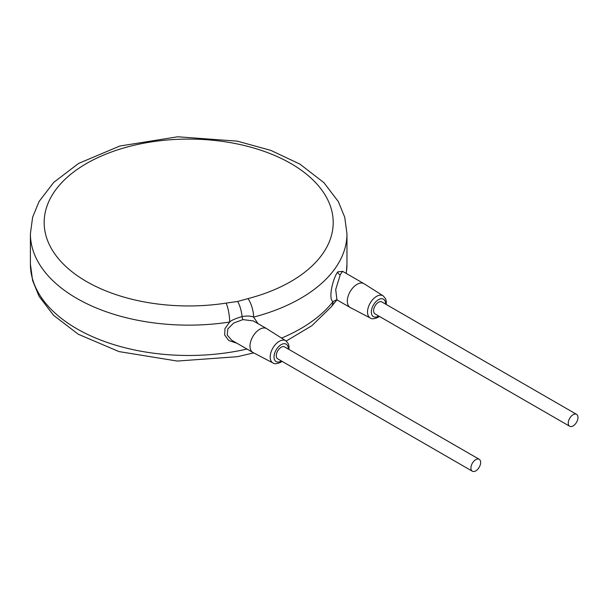 <?xml version="1.0" encoding="UTF-8"?>
<svg xmlns="http://www.w3.org/2000/svg" width="608" height="608" viewBox="0 0 608 608"><rect width="100%" height="100%" fill="white"/><g stroke="black" fill="none" stroke-linecap="round" stroke-linejoin="round"><path stroke-width="0.91" d="M226.123 303.103L237.637 301.462L247.942 298.619A144.514 83.433 0 0 0 279.346 157.548A144.514 83.433 0 0 0 47.28 205.291A144.514 83.433 0 0 0 226.123 303.103A13.764 2.911 81.2 0 1 229.687 322.02L224.983 328.609L224.686 335.069L228.783 340.541L236.869 343.216M342.676 271.358L337.698 271.867C332.15 279.992 328.297 299.562 333.04 301.576A158.278 91.382 180 0 1 281.572 338.086M258.043 323.654L253.589 317.102A158.278 91.382 0 0 0 346.963 233.761L344.751 217.299L338.306 201.56L323.958 182.704L299.957 164.137L270.811 150.374L237.264 141.14L177.749 136.785L119.799 146.034L78.637 163.408L53.724 182.377L39.14 201.4L32.627 217.216L30.4 233.761A158.278 91.382 0 0 0 76.76 298.376A158.278 91.382 0 0 0 229.687 322.02C231.154 320.439 235.281 318.622 242.075 316.578C247.091 315.734 250.929 315.909 253.589 317.102A13.764 4.606 75.4 0 0 247.942 298.619M253.369 320.956L242.964 319.603L233.67 323.038L227.84 328.905L227.21 335.031L231.762 340.267L252.844 352.435A13.764 7.95 120 0 0 253.012 352.526L273 362.984C274.314 364.154 276.838 363.941 280.569 362.36L282.059 361.357M253.361 320.948L266.608 328.594A13.764 7.95 120 0 0 259.722 329.278A13.764 7.95 120 0 0 250.732 341.407A13.764 7.95 120 0 0 252.844 352.435M288.937 349.44L288.998 346.393L288.298 343.733L285.821 340.784L266.768 328.692A13.764 7.95 120 0 0 266.608 328.594M479.226 459.298L284.574 346.917A6.878 3.975 120 0 0 281.139 347.259A6.878 3.975 120 0 0 276.64 353.324A6.878 3.975 120 0 0 277.696 358.834L472.34 471.215A6.878 3.975 120 0 0 475.783 470.873A6.878 3.975 120 0 0 480.274 464.808A6.878 3.975 120 0 0 479.226 459.298A6.878 3.975 120 0 0 475.783 459.633A6.878 3.975 120 0 0 471.284 465.698A6.878 3.975 120 0 0 472.34 471.215M576.544 414.344L381.9 301.971A6.878 3.975 120 0 0 378.457 302.305A6.878 3.975 120 0 0 373.966 308.37A6.878 3.975 120 0 0 375.022 313.888L569.666 426.261A6.878 3.975 120 0 0 573.101 425.927A6.878 3.975 120 0 0 577.6 419.862A6.878 3.975 120 0 0 576.544 414.344A6.878 3.975 120 0 0 573.101 414.686A6.878 3.975 120 0 0 568.609 420.751A6.878 3.975 120 0 0 569.666 426.261M386.262 304.486L386.316 301.439L385.624 298.779L383.139 295.83L364.093 283.746A13.764 7.95 120 0 0 363.934 283.647A13.764 7.95 120 0 0 357.048 284.331A13.764 7.95 120 0 0 348.057 296.453A13.764 7.95 120 0 0 350.17 307.488A13.764 7.95 120 0 0 350.337 307.58L370.325 318.03C371.64 319.2 374.163 318.995 377.887 317.406L379.384 316.403M342.494 271.449L340.29 274.649L335.707 289.507L336.916 299.835L350.17 307.488M336.68 299.752L333.04 301.576A13.764 10.252 -142.1 0 1 331.345 306.774L311.866 325.698L286.216 341.05M346.256 273.44L346.963 264.1A158.278 91.382 180 0 1 346.142 273.38M246.992 349.053A158.278 91.382 180 0 1 76.76 328.715A158.278 91.382 180 0 1 30.4 264.1L30.4 233.761M237.637 301.462A13.764 3.792 78.3 0 1 242.075 316.578A2.751 0.76 -101.7 0 0 242.964 319.603M285.821 340.784A12.821 7.402 120 0 0 279.254 341.324A12.821 7.402 120 0 0 270.841 352.762A12.821 7.402 120 0 0 273 362.984M288.253 349.038A10.07 5.814 120 0 0 281.139 344.652A10.07 5.814 120 0 0 274.018 356.987A10.07 5.814 120 0 0 281.139 361.099A10.07 5.814 120 0 0 281.375 360.962M385.578 304.091A10.07 5.814 120 0 0 378.457 299.706A10.07 5.814 120 0 0 371.336 312.041A10.07 5.814 120 0 0 378.457 316.152A10.07 5.814 120 0 0 378.693 316.008M383.139 295.83A12.821 7.402 120 0 0 376.58 296.37A12.821 7.402 120 0 0 368.159 307.815A12.821 7.402 120 0 0 370.325 318.03M337.698 271.867A2.751 2.113 -148.2 0 0 340.29 274.649M253.726 352.906L237.295 356.706L177.3 361.053L118.97 351.584L78.295 334.248L53.565 315.316L39.064 296.324L32.612 280.577L30.4 264.1M346.963 264.1L346.963 233.761M337.113 299.622L331.345 306.774M342.844 271.472L363.934 283.647"/></g></svg>
